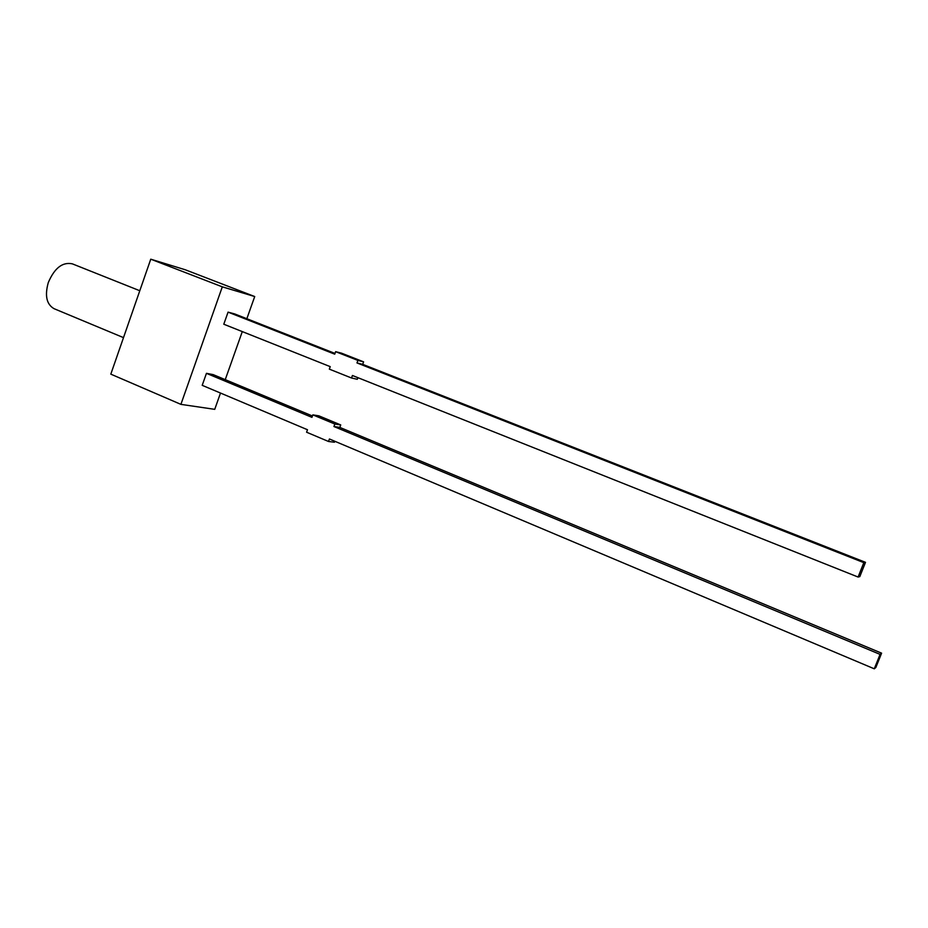 <?xml version="1.0" encoding="UTF-8"?>
<svg xmlns="http://www.w3.org/2000/svg" width="928" height="928" viewBox="0 0 928 928"><rect width="100%" height="100%" fill="white"/><g stroke="black" fill="none" stroke-linecap="round" stroke-linejoin="round"><path stroke-width="1.39" d="M123.505 337.63L54.044 308.676C46.562 304.361 44.637 295.661 48.291 282.576C54.508 268.03 62.524 261.789 72.326 263.842L139.792 290.742M334.811 441.264L334.463 442.227L328.524 441.484L329.428 438.99L874.28 668.81L875.87 667.441L881.6 653.161L339.834 427.402L340.727 424.931L318.872 415.837L312.84 414.874L311.947 417.356L206.445 373.334L213.127 374.599L312.446 415.988M150.754 259.19L110.815 374.146L180.902 404.364L222.302 286.845L254.713 296.542L185.206 269.746L150.754 259.19L222.302 286.845M357.872 377.661L357.28 379.285L351.515 377.998L329.336 369.135L330.229 366.641L223.787 324.22L228.056 312.133L234.587 313.896L334.996 353.429M180.902 404.364L214.728 409.341L220.504 393.054M225.249 379.656L242.289 331.586M246.848 318.722L254.713 296.542M328.524 441.484L306.588 432.216L307.481 429.734L202.2 385.329L206.445 373.334M351.515 377.998L352.431 375.492L858.098 577.042L859.827 576.59L865.499 562.333L362.697 364.344L363.602 361.85L341.492 353.162L335.634 351.666L357.883 360.412L363.602 361.85M858.098 577.042L863.817 562.646L865.499 562.333M863.817 562.646L356.978 362.929L362.697 364.344M356.978 362.929L357.883 360.412M228.056 312.133L334.73 354.171L335.634 351.666M874.28 668.81L880.069 654.379L333.941 426.532L339.834 427.402M880.069 654.379L881.6 653.161M333.941 426.532L334.846 424.038L340.727 424.931M334.846 424.038L312.84 414.874"/></g></svg>
